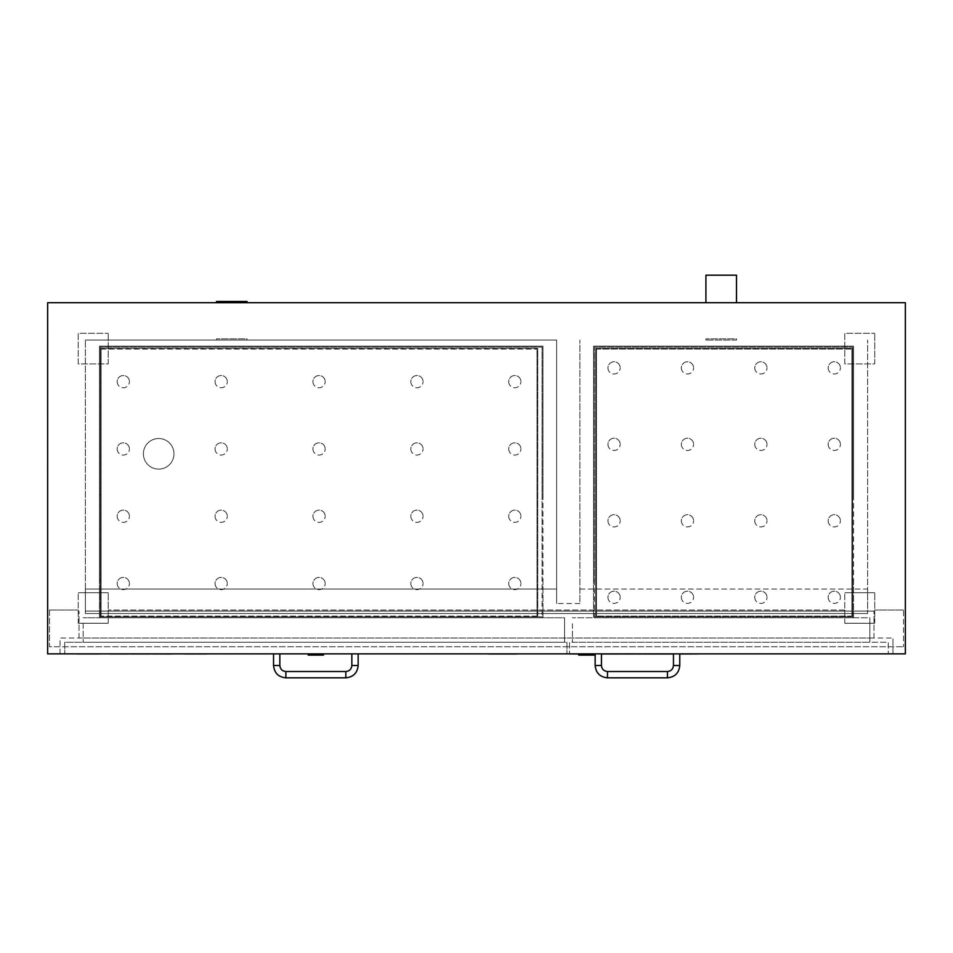 <?xml version="1.0" encoding="UTF-8"?>
<svg xmlns="http://www.w3.org/2000/svg" width="953" height="953" viewBox="0 0 953 953"><rect width="100%" height="100%" fill="white"/><g stroke="black" fill="none" stroke-linecap="round" stroke-linejoin="round"><path stroke-width="0.71" stroke-dasharray="4.76 3.57" d="M47.71 302.709L47.65 653.865L905.35 653.865L905.35 302.709L47.71 302.709M579.889 603.547L556.647 603.547L579.889 603.547L579.889 340.066L579.889 603.547M556.647 603.547L556.647 340.066L556.647 603.547M556.647 340.066L85.365 340.066L556.647 340.066M736.502 340.066L705.911 340.066L736.502 340.066L736.502 338.839L705.911 338.839L736.502 338.839M247.089 340.066L216.498 340.066L247.089 340.066L247.089 338.839L216.498 338.839L247.089 338.839M579.889 589.061L867.635 589.061L867.635 340.066L867.635 613.529L867.635 589.061L579.889 589.061M85.365 589.061L556.647 589.061L85.365 589.061L85.365 340.066L85.365 613.529L867.635 613.529L85.365 613.529L85.365 589.061M108.213 363.891L108.213 333.3L108.213 363.891L78.241 363.891L78.241 333.3L108.213 333.3L78.241 333.3L78.241 363.891L108.213 363.891M78.241 623.274L108.213 623.274L78.241 623.274L78.241 592.695L78.241 623.274M108.213 623.274L108.213 592.695L108.213 623.274M108.213 592.695L78.241 592.695L108.213 592.695M844.787 623.274L874.759 623.274L844.787 623.274L844.787 592.695L844.787 623.274M874.759 623.274L874.759 592.695L874.759 623.274M874.759 592.695L844.787 592.695L874.759 592.695M874.759 363.891L874.759 333.3L874.759 363.891L844.787 363.891L844.787 333.3L874.759 333.3L844.787 333.3L844.787 363.891L874.759 363.891M903.515 610.051L874.759 610.051L903.515 610.051L903.515 646.753L903.515 610.051M49.485 610.051L78.241 610.051L49.485 610.051L49.485 646.753L903.515 646.753L49.485 646.753L49.485 610.051M844.787 610.051L108.213 610.051L844.787 610.051M143.391 453.819A15.296 15.296 0 0 0 166.334 467.065A15.296 15.296 0 0 0 166.334 440.572A15.296 15.296 0 0 0 143.391 453.819A15.296 15.296 0 0 0 166.334 467.065A15.296 15.296 0 0 0 166.334 440.572A15.296 15.296 0 0 0 143.391 453.819M247.089 301.493L216.498 301.493M247.089 302.709L216.498 302.709L247.089 302.709M736.502 275.179L705.911 275.179M736.502 302.709L705.911 302.709L736.502 302.709M85.365 611.076L873.961 611.076L85.365 611.076M79.039 637.998L79.039 611.076L79.039 637.998L873.961 637.998L79.039 637.998M873.961 637.998L873.961 611.076L873.961 637.998M60.039 653.865L60.039 637.998L892.961 637.998L60.039 637.998L60.039 653.865L892.961 653.865L60.039 653.865M892.961 653.865L892.961 637.998L892.961 653.865M100.351 580.163L100.351 617.782L99.434 617.782L99.434 580.163L100.351 580.163L100.351 347.083L542.054 347.083L542.054 494.512L542.972 494.512L542.972 580.163L542.054 580.163L542.054 494.512M99.434 580.163L99.434 494.512L100.351 494.512M100.351 616.865L100.351 617.782L542.054 617.782L542.054 616.865L100.351 616.865L100.351 347.083L542.054 347.083L542.054 616.865L100.351 616.865L100.351 348.298L537.766 348.298L537.766 616.865L100.351 616.865L537.766 616.865L537.766 348.298L100.351 348.298L100.351 616.865M542.972 580.163L542.972 617.782L542.054 617.782L542.054 580.163M542.972 494.512L542.972 346.165L99.434 346.165L542.972 346.165L542.972 617.782L99.434 617.782L99.434 346.165L99.434 494.512M564.569 623.715L564.569 617.782L83.161 617.782L564.569 617.782L564.569 642.251L564.569 623.715M83.161 623.715L83.161 642.251L83.161 623.715M83.161 642.251L564.569 642.251L83.161 642.251M308.2 655.092L323.496 655.092M323.496 653.865L308.2 653.865L323.496 653.865M273.547 653.865L279.848 653.865L273.547 653.865M358.149 653.865L351.848 653.865L358.149 653.865M501.79 653.925L64.721 653.865L64.721 642.251L566.975 642.251L566.975 653.865L566.975 642.251L64.721 642.251L64.721 653.865L501.79 653.984M594.481 580.163L594.481 617.782L593.564 617.782L593.564 580.163L594.481 580.163L594.481 347.083L852.649 347.083L852.649 494.512L853.566 494.512L853.566 580.163L852.649 580.163L852.649 494.512M593.564 580.163L593.564 494.512L594.481 494.512M594.481 616.865L594.481 617.782L852.649 617.782L852.649 616.865L594.481 616.865L594.481 347.083L852.649 347.083L852.649 616.865L594.481 616.865M853.566 580.163L853.566 617.782L852.649 617.782L852.649 580.163M853.566 494.512L853.566 346.165L593.564 346.165L853.566 346.165L853.566 617.782L593.564 617.782L593.564 346.165L593.564 494.512M869.839 623.715L869.839 617.782L572.455 617.782L869.839 617.782L869.839 642.251L869.839 623.715M572.455 623.715L572.455 642.251L572.455 623.715M572.455 642.251L869.839 642.251L572.455 642.251M578.721 655.092L594.017 655.092M594.017 653.865L578.721 653.865L594.017 653.865M595.149 653.865L601.45 653.865L595.149 653.865M679.763 653.865L673.461 653.865L679.763 653.865M888.279 653.865L569.549 653.865L569.549 642.251L888.279 642.251L888.279 653.865L888.279 642.251L569.549 642.251L569.549 653.865L888.279 653.865M195.341 653.984L185.621 653.984L195.341 653.984M194.888 653.925L185.621 653.925L194.888 653.984M191.196 653.925L186.74 653.984L191.196 653.925M192.161 653.925L190.433 653.925L192.161 653.984M184.87 653.925L206.825 653.925M198.343 653.925L202.965 653.984L198.343 653.925M202.965 653.925L195.329 653.984L202.965 653.984M195.949 653.925L202.405 653.925L195.949 653.925M202.405 653.925L206.17 653.925L202.405 653.925M212.769 653.925L177.901 653.865L212.769 653.925M212.769 653.865L177.901 653.865M519.79 653.984L512.202 653.984M527.998 653.984L526.378 653.984M526.378 653.925L521.172 653.984M521.172 653.925L527.938 653.984M517.265 653.925L514.477 653.925L517.265 653.984M512.202 653.925L519.79 653.925M504.435 653.925L503.827 653.984L504.435 653.925M500.635 653.984L497.121 653.984L500.635 653.984M500.027 653.925L497.121 653.925L500.027 653.925M499.122 653.925L497.99 653.925L499.122 653.925M508.092 653.984L504.876 653.984L508.092 653.984M507.02 653.925L504.876 653.925L507.02 653.984M487.853 653.984L484.958 653.984L487.853 653.925M488.663 653.925L449.613 653.925L488.222 653.984M520.016 653.984L518.801 653.984L520.016 653.984M520.957 653.925L518.801 653.984L520.957 653.925M504.304 653.984L507.544 653.984L504.304 653.925M506.865 653.925L505.9 653.925L506.865 653.984M507.496 653.925L504.066 653.925L507.496 653.925M503.351 653.925L504.066 653.925L503.351 653.925M498.038 653.984L502.791 653.984L498.038 653.984M502.791 653.925L498.038 653.925L502.791 653.984M481.372 653.984L484.112 653.925L481.372 653.984M489.223 653.925L491.688 653.925L489.223 653.984M495.119 653.984L493.725 653.984L495.119 653.925M497.311 653.925L493.571 653.925L497.311 653.984M497.359 653.925L493.618 653.984L497.561 653.984M508.676 653.984L511.856 653.984L508.676 653.925M509.664 653.925L511.856 653.925L509.664 653.984M510.879 653.925L510.272 653.925L510.879 653.984M507.997 653.984L512.917 653.984L507.997 653.984M511.964 653.984L508.95 653.984L511.964 653.925M508.95 653.925L510.463 653.925L508.95 653.984M512.917 653.925L507.997 653.925L512.917 653.925M516.288 653.925L513.524 653.925L516.288 653.984M517.312 653.925L513.572 653.984L517.515 653.984M562.794 653.925L560.114 653.925L562.794 653.984M546.927 653.925L560.138 653.925L546.927 653.984M560.138 653.984L551.025 653.984L560.138 653.984M539.219 653.925L541.923 653.925L539.219 653.984M555.087 653.925L551.025 653.925L555.087 653.984M478.013 653.925L461.645 653.984L478.013 653.925M536.646 653.925L544.092 653.984L536.646 653.925M482.587 653.925L457.035 653.925L482.587 653.984M471.973 653.925L465.493 653.925L471.973 653.984M496.191 653.925L513.453 653.925L496.191 653.984M509.307 653.925L492.034 653.925L509.307 653.984M516.514 653.984L488.984 653.984L516.514 653.925M438.511 653.925L566.975 653.925M458.881 653.925L475.833 653.925L458.881 653.984M471.354 653.925L454.414 653.925L471.354 653.984M478.882 653.984L451.353 653.984L478.882 653.925M552.609 653.984L528.129 653.984L552.609 653.925M554.134 653.984L526.604 653.984L554.134 653.925M566.975 653.865L438.511 653.865M94.919 653.984L82.28 653.984L94.919 653.984M82.28 653.925L94.919 653.925L82.28 653.925M154.172 653.925L157.066 653.984L154.172 653.925M127.726 653.984L126.225 653.984L127.726 653.984M126.225 653.925L127.726 653.925L126.225 653.925M109.75 653.925L129.012 653.925M110.357 653.984L128.405 653.984L110.357 653.984M128.405 653.925L110.357 653.925L128.405 653.925M162.808 653.984L165.655 653.984L162.808 653.984M165.655 653.925L162.808 653.925L165.655 653.984M152.444 653.925L171.719 653.925M153.064 653.984L171.099 653.984L153.064 653.984M171.099 653.925L153.064 653.925L171.099 653.925M170.003 653.984L167.037 653.984L170.003 653.984M170.003 653.925L167.037 653.925L170.003 653.925M114.527 653.925L121.174 653.984L114.527 653.925M131.097 653.925L150.371 653.925M149.752 653.984L131.705 653.984L149.752 653.984M131.705 653.925L149.752 653.925L131.705 653.925M134.587 653.925L145.88 653.984L134.587 653.925M77.038 653.984L100.16 653.984M98.933 653.984L78.265 653.984L98.933 653.925M100.16 653.925L77.038 653.925L100.16 653.925M160.187 653.925L169.324 653.984L160.187 653.925M91.559 653.984L85.639 653.984L91.559 653.984M85.639 653.925L91.559 653.925L85.639 653.925M84.34 653.925L92.858 653.984L84.34 653.925M92.917 653.984L84.281 653.984L92.917 653.984M84.281 653.925L92.917 653.925L84.281 653.925M96.765 653.925L80.433 653.984L96.765 653.925M174.84 653.925L70.832 653.865L174.84 653.925M174.84 653.865L70.832 653.865M650.828 653.984L643.239 653.984M659.035 653.984L657.427 653.984M657.427 653.925L652.221 653.984M652.221 653.925L658.988 653.984M648.302 653.925L645.515 653.925L648.302 653.984M643.239 653.925L650.828 653.925M631.958 653.984L635.472 653.984L631.958 653.984M632.828 653.925L633.959 653.925L632.828 653.984M635.472 653.925L569.549 653.984L635.472 653.925M631.672 653.984L628.158 653.984L631.672 653.984M631.065 653.925L628.158 653.925L631.065 653.925M630.159 653.925L629.028 653.925L630.159 653.925M639.129 653.984L635.925 653.984L639.129 653.984M638.057 653.925L635.925 653.925L638.057 653.984M618.89 653.984L615.995 653.984L618.89 653.925M619.712 653.925L580.663 653.925L619.259 653.984M651.054 653.984L649.851 653.984L651.054 653.984M651.995 653.925L649.851 653.984L651.995 653.925M635.353 653.984L638.581 653.984L635.353 653.925M637.902 653.925L636.938 653.925L637.902 653.984M638.534 653.925L635.103 653.925L638.534 653.925M634.388 653.925L635.103 653.925L634.388 653.925M629.075 653.984L633.828 653.984L629.075 653.984M630.469 653.925L632.923 653.925L630.469 653.984M633.674 653.925L630.016 653.925L633.674 653.984M612.422 653.984L615.15 653.925L612.422 653.984M620.272 653.925L622.726 653.925L620.272 653.984M626.157 653.984L624.763 653.984L626.157 653.925M628.349 653.925L624.62 653.925L628.349 653.984M624.668 653.925L627.646 653.925L624.668 653.984M624.644 653.925L628.396 653.925M639.725 653.984L642.894 653.984L639.725 653.925M640.702 653.925L642.894 653.925L640.702 653.984M641.917 653.925L641.309 653.925L641.917 653.984M639.034 653.984L643.954 653.984L639.034 653.984M643.001 653.984L639.999 653.984L643.001 653.925M639.999 653.925L641.5 653.925L639.999 653.984M643.954 653.925L639.034 653.925L643.954 653.925M647.325 653.925L644.573 653.925L647.325 653.984M644.621 653.925L647.599 653.925L644.621 653.984M644.597 653.925L648.35 653.925M693.832 653.925L691.163 653.925L693.832 653.984M677.976 653.925L691.187 653.925L677.976 653.984M691.187 653.984L682.062 653.984L691.187 653.984M670.257 653.925L672.961 653.925L670.257 653.984M686.124 653.925L682.062 653.925L686.124 653.984M698.025 653.925L569.549 653.925M578.721 653.925L594.017 653.925M595.149 653.925L601.45 653.925M673.461 653.925L679.763 653.925M609.05 653.925L592.695 653.984L609.05 653.925M667.684 653.925L675.141 653.984L667.684 653.925M613.625 653.925L588.072 653.925L613.625 653.984M603.011 653.925L596.53 653.925L603.011 653.984M627.229 653.925L644.49 653.925L627.229 653.984M640.345 653.925L623.083 653.925L640.345 653.984M647.552 653.984L620.022 653.984L647.552 653.925M679.763 653.984L673.461 653.984M648.552 653.984L644.573 653.984M628.599 653.984L624.62 653.984M601.45 653.984L595.149 653.984M594.017 653.984L578.721 653.984M589.931 653.925L606.87 653.925L589.931 653.984M602.391 653.925L585.452 653.925L602.391 653.984M609.932 653.984L582.402 653.984L609.932 653.925M683.646 653.984L659.178 653.984L683.646 653.925M685.171 653.984L657.641 653.984L685.171 653.925M698.025 653.865L569.549 653.865M607.943 597.293A6.123 6.123 0 0 0 614.054 603.404A6.123 6.123 0 0 0 620.177 597.293A6.123 6.123 0 0 1 610.992 602.594A6.123 6.123 0 0 1 610.992 591.992A6.123 6.123 0 0 1 620.177 597.293A6.123 6.123 0 0 0 614.054 591.17A6.123 6.123 0 0 0 607.943 597.293M607.943 520.814A6.123 6.123 0 0 0 614.054 526.938A6.123 6.123 0 0 0 620.177 520.814A6.123 6.123 0 0 1 610.992 526.116A6.123 6.123 0 0 1 610.992 515.525A6.123 6.123 0 0 1 620.177 520.814A6.123 6.123 0 0 0 614.054 514.703A6.123 6.123 0 0 0 607.943 520.814M754.764 597.293A6.123 6.123 0 0 0 760.875 603.404A6.123 6.123 0 0 0 766.998 597.293A6.123 6.123 0 0 1 757.826 602.594A6.123 6.123 0 0 1 757.826 591.992A6.123 6.123 0 0 1 766.998 597.293A6.123 6.123 0 0 0 760.875 591.17A6.123 6.123 0 0 0 754.764 597.293M754.764 520.814A6.123 6.123 0 0 0 760.875 526.938A6.123 6.123 0 0 0 766.998 520.814A6.123 6.123 0 0 1 757.826 526.116A6.123 6.123 0 0 1 757.826 515.525A6.123 6.123 0 0 1 766.998 520.814A6.123 6.123 0 0 0 760.875 514.703A6.123 6.123 0 0 0 754.764 520.814M607.943 444.348A6.123 6.123 0 0 0 614.054 450.471A6.123 6.123 0 0 0 620.177 444.348A6.123 6.123 0 0 1 610.992 449.649A6.123 6.123 0 0 1 610.992 439.047A6.123 6.123 0 0 1 620.177 444.348A6.123 6.123 0 0 0 614.054 438.225A6.123 6.123 0 0 0 607.943 444.348M607.943 367.882A6.123 6.123 0 0 0 614.054 373.993A6.123 6.123 0 0 0 620.177 367.882A6.123 6.123 0 0 1 610.992 373.171A6.123 6.123 0 0 1 610.992 362.581A6.123 6.123 0 0 1 620.177 367.882A6.123 6.123 0 0 0 614.054 361.759A6.123 6.123 0 0 0 607.943 367.882M754.764 367.882A6.123 6.123 0 0 0 760.875 373.993A6.123 6.123 0 0 0 766.998 367.882A6.123 6.123 0 0 1 757.826 373.171A6.123 6.123 0 0 1 757.826 362.581A6.123 6.123 0 0 1 766.998 367.882A6.123 6.123 0 0 0 760.875 361.759A6.123 6.123 0 0 0 754.764 367.882M754.764 444.348A6.123 6.123 0 0 0 760.875 450.471A6.123 6.123 0 0 0 766.998 444.348A6.123 6.123 0 0 1 757.826 449.649A6.123 6.123 0 0 1 757.826 439.047A6.123 6.123 0 0 1 766.998 444.348A6.123 6.123 0 0 0 760.875 438.225A6.123 6.123 0 0 0 754.764 444.348M828.181 444.348A6.123 6.123 0 0 0 834.292 450.471A6.123 6.123 0 0 0 840.415 444.348A6.123 6.123 0 0 1 831.23 449.649A6.123 6.123 0 0 1 831.23 439.047A6.123 6.123 0 0 1 840.415 444.348A6.123 6.123 0 0 0 834.292 438.225A6.123 6.123 0 0 0 828.181 444.348M828.181 367.882A6.123 6.123 0 0 0 834.292 373.993A6.123 6.123 0 0 0 840.415 367.882A6.123 6.123 0 0 1 831.23 373.171A6.123 6.123 0 0 1 831.23 362.581A6.123 6.123 0 0 1 840.415 367.882A6.123 6.123 0 0 0 834.292 361.759A6.123 6.123 0 0 0 828.181 367.882M681.347 367.882A6.123 6.123 0 0 0 687.47 373.993A6.123 6.123 0 0 0 693.581 367.882A6.123 6.123 0 0 1 684.409 373.171A6.123 6.123 0 0 1 684.409 362.581A6.123 6.123 0 0 1 693.581 367.882A6.123 6.123 0 0 0 687.47 361.759A6.123 6.123 0 0 0 681.347 367.882M681.347 444.348A6.123 6.123 0 0 0 687.47 450.471A6.123 6.123 0 0 0 693.581 444.348A6.123 6.123 0 0 1 684.409 449.649A6.123 6.123 0 0 1 684.409 439.047A6.123 6.123 0 0 1 693.581 444.348A6.123 6.123 0 0 0 687.47 438.225A6.123 6.123 0 0 0 681.347 444.348M828.181 520.814A6.123 6.123 0 0 0 834.292 526.938A6.123 6.123 0 0 0 840.415 520.814A6.123 6.123 0 0 1 831.23 526.116A6.123 6.123 0 0 1 831.23 515.525A6.123 6.123 0 0 1 840.415 520.814A6.123 6.123 0 0 0 834.292 514.703A6.123 6.123 0 0 0 828.181 520.814M828.181 597.293A6.123 6.123 0 0 0 834.292 603.404A6.123 6.123 0 0 0 840.415 597.293A6.123 6.123 0 0 1 831.23 602.594A6.123 6.123 0 0 1 831.23 591.992A6.123 6.123 0 0 1 840.415 597.293A6.123 6.123 0 0 0 834.292 591.17A6.123 6.123 0 0 0 828.181 597.293M681.347 520.814A6.123 6.123 0 0 0 687.47 526.938A6.123 6.123 0 0 0 693.581 520.814A6.123 6.123 0 0 1 684.409 526.116A6.123 6.123 0 0 1 684.409 515.525A6.123 6.123 0 0 1 693.581 520.814A6.123 6.123 0 0 0 687.47 514.703A6.123 6.123 0 0 0 681.347 520.814M681.347 597.293A6.123 6.123 0 0 0 687.47 603.404A6.123 6.123 0 0 0 693.581 597.293A6.123 6.123 0 0 1 684.409 602.594A6.123 6.123 0 0 1 684.409 591.992A6.123 6.123 0 0 1 693.581 597.293A6.123 6.123 0 0 0 687.47 591.17A6.123 6.123 0 0 0 681.347 597.293M596.471 349.06L596.471 616.103L596.471 349.06L851.887 349.06L596.471 349.06M851.887 616.103L851.887 349.06L851.887 616.103L596.471 616.103L851.887 616.103M852.649 616.865L595.708 616.865L595.708 348.298L852.649 348.298L852.649 616.865L852.649 348.298L595.708 348.298L595.708 616.865L852.649 616.865M117.183 381.641A6.123 6.123 0 0 0 123.294 387.764A6.123 6.123 0 0 0 129.417 381.641A6.123 6.123 0 0 1 120.233 386.942A6.123 6.123 0 0 1 120.233 376.34A6.123 6.123 0 0 1 129.417 381.641A6.123 6.123 0 0 0 123.294 375.53A6.123 6.123 0 0 0 117.183 381.641M117.183 448.934A6.123 6.123 0 0 0 123.294 455.057A6.123 6.123 0 0 0 129.417 448.934A6.123 6.123 0 0 1 120.233 454.236A6.123 6.123 0 0 1 120.233 443.633A6.123 6.123 0 0 1 129.417 448.934A6.123 6.123 0 0 0 123.294 442.823A6.123 6.123 0 0 0 117.183 448.934M215.056 381.641A6.123 6.123 0 0 0 221.179 387.764A6.123 6.123 0 0 0 227.291 381.641A6.123 6.123 0 0 1 218.118 386.942A6.123 6.123 0 0 1 218.118 376.34A6.123 6.123 0 0 1 227.291 381.641A6.123 6.123 0 0 0 221.179 375.53A6.123 6.123 0 0 0 215.056 381.641M215.056 448.934A6.123 6.123 0 0 0 221.179 455.057A6.123 6.123 0 0 0 227.291 448.934A6.123 6.123 0 0 1 218.118 454.236A6.123 6.123 0 0 1 218.118 443.633A6.123 6.123 0 0 1 227.291 448.934A6.123 6.123 0 0 0 221.179 442.823A6.123 6.123 0 0 0 215.056 448.934M508.711 381.641A6.123 6.123 0 0 0 514.823 387.764A6.123 6.123 0 0 0 520.946 381.641A6.123 6.123 0 0 1 511.773 386.942A6.123 6.123 0 0 1 511.773 376.34A6.123 6.123 0 0 1 520.946 381.641A6.123 6.123 0 0 0 514.823 375.53A6.123 6.123 0 0 0 508.711 381.641M508.711 448.934A6.123 6.123 0 0 0 514.823 455.057A6.123 6.123 0 0 0 520.946 448.934A6.123 6.123 0 0 1 511.773 454.236A6.123 6.123 0 0 1 511.773 443.633A6.123 6.123 0 0 1 520.946 448.934A6.123 6.123 0 0 0 514.823 442.823A6.123 6.123 0 0 0 508.711 448.934M410.826 381.641A6.123 6.123 0 0 0 416.949 387.764A6.123 6.123 0 0 0 423.061 381.641A6.123 6.123 0 0 1 413.888 386.942A6.123 6.123 0 0 1 413.888 376.34A6.123 6.123 0 0 1 423.061 381.641A6.123 6.123 0 0 0 416.949 375.53A6.123 6.123 0 0 0 410.826 381.641M410.826 448.934A6.123 6.123 0 0 0 416.949 455.057A6.123 6.123 0 0 0 423.061 448.934A6.123 6.123 0 0 1 413.888 454.236A6.123 6.123 0 0 1 413.888 443.633A6.123 6.123 0 0 1 423.061 448.934A6.123 6.123 0 0 0 416.949 442.823A6.123 6.123 0 0 0 410.826 448.934M312.941 381.641A6.123 6.123 0 0 0 319.064 387.764A6.123 6.123 0 0 0 325.176 381.641A6.123 6.123 0 0 1 316.003 386.942A6.123 6.123 0 0 1 316.003 376.34A6.123 6.123 0 0 1 325.176 381.641A6.123 6.123 0 0 0 319.064 375.53A6.123 6.123 0 0 0 312.941 381.641M312.941 448.934A6.123 6.123 0 0 0 319.064 455.057A6.123 6.123 0 0 0 325.176 448.934A6.123 6.123 0 0 1 316.003 454.236A6.123 6.123 0 0 1 316.003 443.633A6.123 6.123 0 0 1 325.176 448.934A6.123 6.123 0 0 0 319.064 442.823A6.123 6.123 0 0 0 312.941 448.934M312.941 516.228A6.123 6.123 0 0 0 319.064 522.351A6.123 6.123 0 0 0 325.176 516.228A6.123 6.123 0 0 1 316.003 521.529A6.123 6.123 0 0 1 316.003 510.939A6.123 6.123 0 0 1 325.176 516.228A6.123 6.123 0 0 0 319.064 510.117A6.123 6.123 0 0 0 312.941 516.228M312.941 583.522A6.123 6.123 0 0 0 319.064 589.645A6.123 6.123 0 0 0 325.176 583.522A6.123 6.123 0 0 1 316.003 588.823A6.123 6.123 0 0 1 316.003 578.233A6.123 6.123 0 0 1 325.176 583.522A6.123 6.123 0 0 0 319.064 577.411A6.123 6.123 0 0 0 312.941 583.522M410.826 516.228A6.123 6.123 0 0 0 416.949 522.351A6.123 6.123 0 0 0 423.061 516.228A6.123 6.123 0 0 1 413.888 521.529A6.123 6.123 0 0 1 413.888 510.939A6.123 6.123 0 0 1 423.061 516.228A6.123 6.123 0 0 0 416.949 510.117A6.123 6.123 0 0 0 410.826 516.228M410.826 583.522A6.123 6.123 0 0 0 416.949 589.645A6.123 6.123 0 0 0 423.061 583.522A6.123 6.123 0 0 1 413.888 588.823A6.123 6.123 0 0 1 413.888 578.233A6.123 6.123 0 0 1 423.061 583.522A6.123 6.123 0 0 0 416.949 577.411A6.123 6.123 0 0 0 410.826 583.522M508.711 516.228A6.123 6.123 0 0 0 514.823 522.351A6.123 6.123 0 0 0 520.946 516.228A6.123 6.123 0 0 1 511.773 521.529A6.123 6.123 0 0 1 511.773 510.939A6.123 6.123 0 0 1 520.946 516.228A6.123 6.123 0 0 0 514.823 510.117A6.123 6.123 0 0 0 508.711 516.228M508.711 583.522A6.123 6.123 0 0 0 514.823 589.645A6.123 6.123 0 0 0 520.946 583.522A6.123 6.123 0 0 1 511.773 588.823A6.123 6.123 0 0 1 511.773 578.233A6.123 6.123 0 0 1 520.946 583.522A6.123 6.123 0 0 0 514.823 577.411A6.123 6.123 0 0 0 508.711 583.522M215.056 516.228A6.123 6.123 0 0 0 221.179 522.351A6.123 6.123 0 0 0 227.291 516.228A6.123 6.123 0 0 1 218.118 521.529A6.123 6.123 0 0 1 218.118 510.939A6.123 6.123 0 0 1 227.291 516.228A6.123 6.123 0 0 0 221.179 510.117A6.123 6.123 0 0 0 215.056 516.228M215.056 583.522A6.123 6.123 0 0 0 221.179 589.645A6.123 6.123 0 0 0 227.291 583.522A6.123 6.123 0 0 1 218.118 588.823A6.123 6.123 0 0 1 218.118 578.233A6.123 6.123 0 0 1 227.291 583.522A6.123 6.123 0 0 0 221.179 577.411A6.123 6.123 0 0 0 215.056 583.522M117.183 516.228A6.123 6.123 0 0 0 123.294 522.351A6.123 6.123 0 0 0 129.417 516.228A6.123 6.123 0 0 1 120.233 521.529A6.123 6.123 0 0 1 120.233 510.939A6.123 6.123 0 0 1 129.417 516.228A6.123 6.123 0 0 0 123.294 510.117A6.123 6.123 0 0 0 117.183 516.228M117.183 583.522A6.123 6.123 0 0 0 123.294 589.645A6.123 6.123 0 0 0 129.417 583.522A6.123 6.123 0 0 1 120.233 588.823A6.123 6.123 0 0 1 120.233 578.233A6.123 6.123 0 0 1 129.417 583.522A6.123 6.123 0 0 0 123.294 577.411A6.123 6.123 0 0 0 117.183 583.522M101.113 349.06L101.113 616.103L101.113 349.06L537.004 349.06L101.113 349.06M537.004 616.103L537.004 349.06L537.004 616.103L101.113 616.103L537.004 616.103M279.848 665.492L273.547 665.492M285.876 671.52L285.876 677.821M345.832 671.52L345.832 677.821M351.848 665.492L358.149 665.492M601.45 665.492L595.149 665.492M607.478 671.52L607.478 677.821M667.434 671.52L667.434 677.821M673.461 665.492L679.763 665.492M216.498 340.066L216.498 338.839M705.911 340.066L705.911 338.839"/><path stroke-width="1.43" d="M216.498 302.709L216.498 301.493L247.089 301.493L247.089 302.709M705.911 302.709L705.911 275.179L736.502 275.179L736.502 302.709M47.65 302.709L47.65 653.865L905.35 653.865L905.35 302.709L47.65 302.709M323.496 653.865L323.496 655.092L308.2 655.092L308.2 653.865M358.149 653.865L358.149 665.492C357.423 672.973 353.313 677.083 345.832 677.821L285.876 677.821C278.383 677.083 274.273 672.973 273.547 665.492L273.547 653.865M594.017 653.865L594.017 655.092L578.721 655.092L578.721 653.865M679.763 653.865L679.763 665.492C679.024 672.973 674.927 677.083 667.434 677.821L607.478 677.821C599.997 677.083 595.887 672.973 595.149 665.492L595.149 653.865M206.825 653.925L184.87 653.925M177.901 653.865L212.769 653.865M507.544 653.925L496.334 653.984M492.618 653.925L488.663 653.925M489.223 653.984L516.288 653.984M497.359 653.925L492.618 653.984M512.917 653.925L507.544 653.984M517.312 653.925L512.917 653.984M109.75 653.925L129.012 653.925M165.655 653.925L152.444 653.925M171.719 653.925L165.655 653.984M150.371 653.925L131.097 653.925M100.16 653.925L77.038 653.925M70.832 653.865L174.84 653.865M638.581 653.925L627.372 653.984M623.655 653.925L619.712 653.925M620.272 653.984L601.45 653.984M628.396 653.925L623.655 653.984M643.954 653.925L638.581 653.984M648.552 653.925L647.325 653.984M648.35 653.925L643.954 653.984M569.549 653.865L578.721 653.925M594.017 653.925L595.149 653.925M601.45 653.925L673.461 653.925M679.763 653.925L698.025 653.925L679.763 653.984M569.549 653.925L578.721 653.984M673.461 653.984L648.552 653.984M595.149 653.984L594.017 653.984M273.547 665.492L279.848 665.492L279.848 653.865M285.876 677.821L285.876 671.52C282.207 671.162 280.206 669.149 279.848 665.492M345.832 677.821L345.832 671.52L285.876 671.52M358.149 665.492L351.848 665.492C351.49 669.149 349.489 671.162 345.832 671.52M595.149 665.492L601.45 665.492L601.45 653.865M607.478 677.821L607.478 671.52C603.821 671.162 601.808 669.149 601.45 665.492M667.434 677.821L667.434 671.52L607.478 671.52M679.763 665.492L673.461 665.492C673.104 669.149 671.091 671.162 667.434 671.52M351.848 653.865L351.848 665.492M673.461 653.865L673.461 665.492"/></g></svg>
